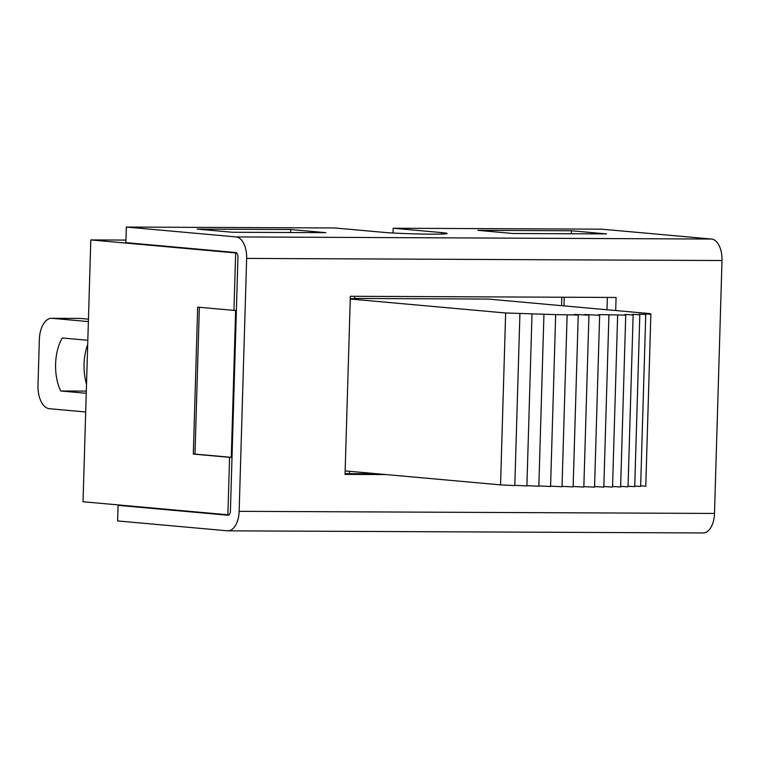 <?xml version="1.0" encoding="UTF-8"?>
<svg xmlns="http://www.w3.org/2000/svg" width="760" height="760" viewBox="0 0 760 760"><rect width="100%" height="100%" fill="white"/><g stroke="black" fill="none" stroke-linecap="round" stroke-linejoin="round"><path stroke-width="1.14" d="M350.265 298.651L354.569 298.67L354.635 296.295M564.243 297.226L563.986 305.881M606.993 309.757L607.364 297.426M345.078 473.651L349.372 473.67L349.448 471.276M561.564 305.672L561.82 297.217M583.851 486.618L594.548 487.15L599.649 315.267L598.851 314.592L625.727 315.115L624.938 314.44L633.137 314.972L632.348 314.298L639.815 314.783L639.036 314.117L645.744 314.555L644.974 313.899L650.873 314.279L645.772 486.162L640.661 485.83M645.744 314.555L640.642 486.438L634.733 486.048M639.815 314.783L634.723 486.666L628.054 486.229M633.137 314.972L628.035 486.846L620.644 486.372M625.727 315.115L620.625 486.989L612.56 486.466M617.642 315.2L612.541 487.084L603.839 486.514M608.922 315.248L603.82 487.131L594.567 486.523M519.916 313.699L514.814 485.573L500.545 484.87L505.647 312.987L555.674 314.621L578.236 315.029L574.265 314.431L588.933 315.162L583.832 487.036L573.144 486.514M578.236 315.029L573.135 486.903L562.029 486.362M567.121 314.849L562.02 486.733L550.582 486.162M555.674 314.621L550.572 486.505L538.85 485.925M543.942 314.355L538.84 486.238L526.908 485.649M532 314.051L526.899 485.925L514.824 485.327M345.154 470.896L500.545 484.87M354.578 298.462L488.091 299.06L650.123 313.633L650.873 314.279M233.947 310.394L235.638 310.403L231.277 457.349L229.586 457.339L193.315 454.081L197.676 307.135L233.947 310.394L235.657 252.956L236.616 252.956M229.045 514.786L227.886 514.786L229.586 457.339M349.372 473.67L377.387 473.793M85.69 411.977L49.428 408.719A22.287 12.112 90.3 0 1 38 385.367L39.358 339.501A22.287 12.112 90.3 0 1 51.556 318.298A22.287 12.112 90.3 0 1 52.117 318.326L80.56 318.449A22.287 12.112 -89.7 0 0 79.999 318.421L51.556 318.298M88.445 319.162L80.56 318.449M87.695 344.527A37.895 20.587 -89.7 0 0 86.516 384.19M88.369 321.584L52.117 318.326M86.241 393.281L60.695 390.982A37.895 20.587 90.3 0 1 62.272 337.991L87.818 340.29M86.307 391.096L60.695 390.982M588.933 315.162L584.725 314.535L599.649 315.267M350.255 299.012L505.647 312.987M228.095 515.223L227.867 515.223A4.455 2.422 -89.7 0 0 227.981 515.232A4.455 2.422 -89.7 0 0 230.423 510.995L237.956 257.184A4.455 2.422 -89.7 0 0 235.666 252.51L125.875 242.63L126.341 227.05L334.818 227.971L383.183 232.322A34.77 1.358 1.7 0 0 422.199 234.052A34.77 1.358 1.7 0 0 447.137 233.491A34.77 1.358 1.7 0 0 441.579 232.589L393.205 228.237L393.072 233.006M722 260.528A20.511 11.143 -89.7 0 0 711.483 239.039L236.132 236.92A20.511 11.143 90.3 0 1 246.648 258.409L722 260.528L714.495 513.447L239.143 511.328L246.648 258.409M239.143 511.328A20.511 11.143 90.3 0 1 227.924 530.832L703.275 532.95A20.511 11.143 -89.7 0 0 714.495 513.447M393.205 228.237L601.692 229.168L711.483 239.039M386.099 474.572L345.049 474.392L350.341 296.276L616.084 297.464L615.695 310.536M227.924 530.832A20.511 11.143 90.3 0 1 227.411 530.812L117.62 520.933L118.076 505.353L123.3 505.372M227.867 515.223L118.076 505.353M290.757 229.52L197.182 229.102L232.246 232.256L325.822 232.674L290.757 229.52L290.662 232.512M571.472 230.764L477.897 230.346L512.971 233.5L606.537 233.918L571.472 230.764L571.387 233.766M126.341 227.05L236.132 236.92M193.315 454.081L194.997 454.081L199.357 307.287M231.277 457.349L194.997 454.081M227.886 514.786L83.03 501.752L90.801 239.923L235.657 252.956M90.801 239.923L125.951 240.084M441.579 232.589L441.531 234.061"/></g></svg>
